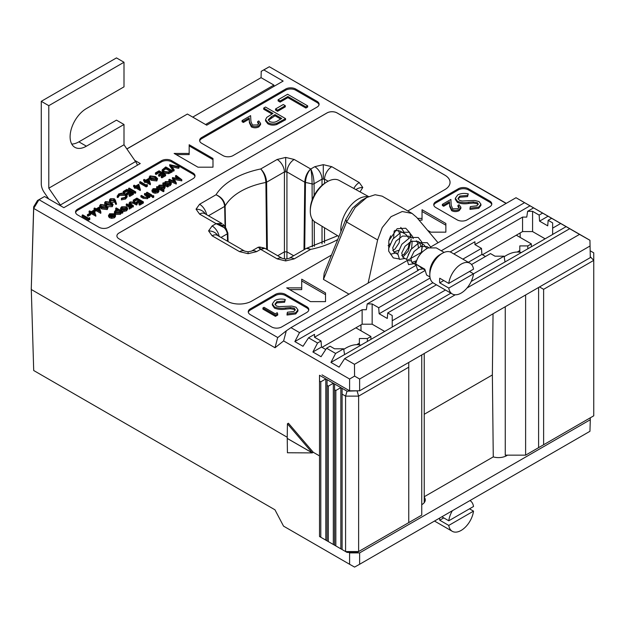<?xml version="1.0" encoding="UTF-8"?>
<svg xmlns="http://www.w3.org/2000/svg" width="625" height="625" viewBox="0 0 625 625"><rect width="100%" height="100%" fill="white"/><g stroke="black" fill="none" stroke-linecap="round" stroke-linejoin="round"><path stroke-width="0.94" d="M334.586 389.773L334.586 383.984L340.852 387.602L335.836 390.5L334.586 389.773L334.586 545.211L345.586 551.562L345.586 396.125L342.102 394.117L342.102 549.547M335.836 390.5L335.836 545.93M327.062 385.43L327.062 379.641L333.328 383.258L328.32 386.156L327.062 385.43L327.062 540.867L334.586 545.211M328.32 386.156L328.32 541.586M319.516 381.078L319.516 375.289L325.812 378.922L320.797 381.812L319.516 381.078L319.516 536.508L327.062 540.867M320.797 381.812L320.797 537.25M408.758 522.617L408.758 367.18L358.625 396.125L358.625 551.562L421.75 515.117L421.75 354.938M408.758 362.438L408.758 367.18M357.156 552.406L347.055 552.406L345.586 551.562L358.625 551.562L357.156 552.406M327.062 379.641L325.812 378.922L325.812 540.141M334.586 383.984L333.328 383.258L333.328 544.484M342.102 394.117L342.102 388.328L340.852 387.602L340.852 548.828M342.102 388.328L347.055 391.188L357.82 390.805M357.156 391.188L358.625 396.125L345.586 396.125L347.055 391.188M448.773 525.422A17.727 10.234 120 0 0 452.281 531.312A17.727 10.234 120 0 0 461.148 530.43A17.727 10.234 120 0 0 473.516 511.133L448.773 525.422L439.75 520.211A17.727 10.234 120 0 1 439.586 518.102M441.859 516.797L448.773 520.789A17.727 10.234 120 0 1 452.344 510.742M448.773 520.789L473.516 506.5A17.727 10.234 120 0 0 470.008 500.609A17.727 10.234 120 0 0 469.953 500.578L470.008 500.609M473.516 511.133L469.508 508.82M443.758 517.891L439.75 520.211M504.156 256.773A35.453 20.469 -60 0 1 521.305 252.562M517.195 252.047L519.805 250.539L519.805 252.227M527.82 248.797L527.82 245.906L519.805 245.906L519.805 250.539M527.82 245.906L531.336 243.883L531.336 246.773M516.297 235.195L531.336 243.883M413.164 238.625L412.664 236.68L409.203 232.25L400.984 232.297L392.766 239.133L388.703 248.367L388.688 251.07M390.516 254.203L396.477 252.852M412.672 236.672L409.211 232.25L400.992 232.305L392.773 239.141L388.711 248.367L388.703 251.109M421.32 252.945L422.297 244.602L421.695 241.891L418.234 237.461L410.008 237.508L401.789 244.344L397.727 253.578L399.539 259.414L404.961 258.453M418.227 237.461L410.016 237.516L401.797 244.344L397.734 253.578L399.539 259.422M408.562 264.625L406.758 258.789L410.82 249.555L419.039 242.727L427.258 242.672L430.719 247.094L427.25 242.672L419.031 242.719L410.812 249.555L406.75 258.781L408.562 264.625L413.984 263.664M444.117 252.406L436.273 247.883L428.055 247.93C421.219 251.695 417.125 257.055 415.781 263.992L417.586 269.836L423.055 268.844M424.734 269.82L415.781 263.992L417.586 269.836M403.648 231.469L404.141 233.422L403.641 231.469L400.742 227.398L403.641 231.461M414.523 263.273L416.273 261.68L414.523 263.273M421.312 252.961L422.383 245.945M415.781 264L424.797 269.203L426.609 275.047L429.938 276.969M443.758 280.547L439.75 282.859A17.727 10.234 120 0 1 439.75 278.227L448.773 283.438L473.516 269.156A17.727 10.234 120 0 0 470.008 263.258L451.211 252.406A17.727 10.234 120 0 0 442.344 253.289L439.836 254.734A14.18 8.188 120 0 0 429.812 272.102L429.812 274.992A17.727 10.234 120 0 0 433.484 283.109L452.281 293.961A17.727 10.234 120 0 0 461.148 293.086A17.727 10.234 120 0 0 473.516 273.781L448.773 288.07A17.727 10.234 120 0 0 452.281 293.961M439.836 254.734L442.344 253.289A17.727 10.234 120 0 0 429.812 274.992M439.75 282.859L448.773 288.07M470.008 263.258A17.727 10.234 120 0 0 461.148 264.141A17.727 10.234 120 0 0 448.773 283.438M473.516 273.781L469.508 271.469M426.852 248.523L423.977 244.875L417.961 241.398L411.516 241.273L405.07 246.242L401.742 253L402.82 257.219L408.328 251.023L411.188 238.883M408.828 260.688L410.758 260.82M418.406 247.578L417.828 243.32L416.32 240.766M401.734 255.609L403.992 254.297L408.18 248.031L409.383 242.367M408.805 238.102L405.93 234.453L401.703 232.016M392.711 250.398L394.969 249.086L399.156 242.82L400.234 234.758L398.273 230.344M389.102 239.828L390.742 235.805M420.523 267.383L424.734 269.867M428.422 247.781L426.992 246.609L420.547 246.484L414.094 251.445L410.766 258.211L411.844 262.43L416.586 260.75M421.18 246.258L419.398 242.57L417.961 241.398M408.156 254.914L411.641 248.5M411.648 248.492L412.156 241.047M410.727 237.219L408.938 236.188L402.492 236.063L396.047 241.031L392.719 247.789L393.797 252.008L398.531 250.328M401.344 232.148L399.914 230.984L394.82 230.422M393.602 238.07L394.18 231.031M71.75 144.07A23.039 13.305 120 0 0 78.875 141.852L86.398 146.188A23.039 13.305 120 0 1 74.875 147.336A23.039 13.305 120 0 1 71.344 128.867A23.039 13.305 120 0 1 86.398 108.562L124 86.852L124 62.25L116.477 57.906L41.273 101.328L41.273 183.852A10.633 6.141 -120 0 0 44.25 192.484L48.695 198.938M78.875 141.852L116.477 120.141L124 124.484L124 144.773L48.797 188.188L48.797 105.672L41.273 101.328M124 62.25L48.797 105.672M86.398 146.188L124 124.484M61.047 206.07A10.633 6.141 -120 0 0 60.359 205L48.797 188.188M60.359 205L135.562 161.578L124 144.773M135.562 161.578A10.633 6.141 60 0 1 137.477 165.164M217.234 235.281L217.258 235.297A10.281 5.938 120 0 0 212.117 235.805L208.586 230.883L212.117 225.961L216.078 223.68A73.992 42.719 180 0 1 216.016 223.586L199.578 214.094L196.055 209.172L199.578 204.258L216.016 194.766A73.992 42.719 180 0 1 260.719 168.961L277.156 159.469L285.68 157.43L294.203 159.469L310.641 168.961A73.992 42.719 180 0 1 310.797 168.992L314.758 166.703L323.281 164.664L331.797 166.703A10.281 5.938 120 0 0 324.531 179.148L322.023 179.148L314.078 183.734L314.125 195.484M294.203 159.469A10.281 5.938 120 0 0 286.93 171.914L284.422 171.914L266.594 182.203L267.359 249.75M285.68 259.031L289.062 258.375A10.281 5.938 60 0 1 294.203 258.883L285.68 260.922L285.68 259.031L282.297 258.375A10.281 5.938 120 0 0 277.156 258.883L260.719 249.391A73.992 42.719 180 0 1 260.562 249.359L256.602 251.648L248.078 253.688L239.555 251.648L212.117 235.805M199.578 204.258A10.281 5.938 60 0 1 206.633 214.688M248.078 253.688L248.078 251.797L244.695 251.141A10.281 5.938 120 0 0 239.555 251.648M212.117 225.961A10.281 5.938 60 0 1 219.164 236.398M388.125 245.711A15.602 9.008 120 0 0 390.016 243.859M398.859 258.891L393.312 257.914L388.727 251.203L388.852 240.719L397.164 228.703L405.727 228.25L409.625 232.516L411.055 237.414M507.445 455.148A11.5 6.641 180 0 1 493.266 456.891L492.367 374.953L424.227 414.289L492.367 374.953L493.039 313.781M89.859 219.445L88.656 220.148L82.133 216.383L82.133 215.227L82.719 214.883L88.57 218.266L89.57 217.688L89.859 219.445M90.578 214.789L88.07 216.234L87.398 215.852L87.398 214.695L89.906 213.25L90.578 213.633L90.578 214.789M95.875 215.008L91.242 212.477L90.492 212.906L89.82 212.523L90.578 212.086L89.07 211.219L89.656 210.883L91.156 211.75L94.25 209.969L95.875 216.172L91.242 213.633L90.578 214.016M89.82 212.812L89.07 212.375L89.07 211.219M108.078 207.312L107.281 209.586L101.602 208.906L99.617 206.773L100.43 204.469L106.031 205.188L108.078 207.312L107.281 208.43L101.602 207.742L99.617 205.609M116.477 203.117L115.672 203.172L114.758 200.656L110.281 201.086L109.445 199.961L110.328 198.758L114.281 198.766L115.445 200.273L116.477 204.273L115.672 204.328L114.758 201.812L111.672 202.68M109.562 201.562L109.445 199.961M147.43 186.211L146.227 186.906L139.703 183.141L139.703 181.984L140.289 181.648L146.141 185.023L147.141 184.445L147.43 186.211M150.438 183.508L150.32 184.734L145.805 182.133L145.055 182.562L144.383 182.18L144.383 181.023L145.141 180.586L143.633 179.719L144.219 179.383L145.719 180.25L148.812 178.461L150.32 183.578L145.805 180.977L145.055 181.406L144.383 181.023M144.383 181.312L143.633 180.875L143.633 179.719M165.609 175.719L161.93 177.836L161.266 177.453L161.266 176.297L164.352 174.508L162.352 173.352L162.352 174.508L159.258 176.297L158.586 175.906L158.586 174.75L161.68 172.969L159.172 171.516L159.172 172.672L156.086 174.461L155.414 174.078L155.414 172.914L159.094 170.797L165.609 174.555L165.609 175.719M163.352 175.086L162.352 174.508M160.68 173.547L159.172 172.672M172.289 170.695L172.289 171.859L168.672 173.672L163.602 173.016L162.117 171.109L162.117 169.953L165.773 166.938L172.289 170.695L168.672 172.516L163.602 171.859L162.117 169.953M122.828 211.703L122.242 212.039L121.359 211.531L120.398 213.203L115.445 213.227L114.422 211.805L115.453 210.367L118.344 209.789L115.727 208.281L116.312 207.938L122.828 211.703L122.828 212.859L122.242 213.195L121.406 212.719M120.398 213.203L120.398 214.359L121.406 213.023L121.359 211.531M120.398 214.359L115.445 214.391L114.422 212.961L114.422 211.805M116.57 209.922L115.727 209.438L115.727 208.281M131.602 206.641L130.312 206.57L129.938 207.695L129.266 207.891L129.383 206.156L126.25 204.227L126.836 203.891L131.602 206.641L131.602 207.797L130.406 207.781M130.312 207.727L129.938 208.852L129.266 209.055L129.078 207.414M129.398 207.328L126.25 205.383L126.25 204.227M137.031 202.438L136.367 202.055L139.453 200.266L136.945 198.82L133.859 200.609L133.188 200.219L136.867 198.102L143.383 201.859L139.703 203.984L139.039 203.602L142.125 201.812L140.125 200.656L137.031 202.438L137.031 204.656L136.445 205L133.031 203.133L130.211 203.742M136.445 203.836L133.031 201.977L130.633 202.273L130.086 203.625L133.352 205.625L133.352 206.781L132.773 207.117L129.062 204.312L129.062 203.148L130.055 201.938L134.758 202.188L137.031 203.5L136.445 203.836L136.445 205M143.383 201.859L143.383 203.016L139.703 205.141L139.039 204.758L139.039 203.602M141.125 202.391L140.125 201.812L137.031 203.602M138.453 200.852L136.945 199.977L133.891 201.742M133.648 201.648L133.188 200.219M149.812 196.117L149.234 196.461L148.375 195.961L147.5 197.555L143.305 197.188L140.875 195.781L141.461 195.445L144.852 197.328L147.016 197.156L147.375 195.492L144.469 193.711L145.055 193.367L149.812 196.117L149.812 197.281L149.234 197.617L148.414 197.141M147.5 197.555L147.5 198.711L148.414 197.461L148.375 195.961M147.5 198.711L143.305 198.344L140.875 196.938L140.875 195.781M147.484 196.773L144.469 194.867L144.469 193.711M151.82 196.117L151.234 196.461L146.477 193.711L146.477 192.555L147.055 192.211L151.82 194.961L151.82 196.117M153.57 196.844L153.539 197.445L152.484 197.469L152.531 195.711L153.57 195.688L153.57 196.844M155.867 189.734L153.68 190.133L152.922 190.844M152.906 191.727L152.133 191.859L151.953 190.07L152.133 190.703L153.016 188.68L157.867 188.711L158.906 189.945L158.938 191.367L157.938 192.688L155.078 193.258L152.906 192.602L152.906 191.438L157.172 188.984L153.68 188.969L152.922 190.562L152.133 190.703L152.133 191.859M168.195 185.508L168.195 186.664L167.617 187L162.852 184.25L162.852 183.094L163.438 182.758L164.258 183.234L165.297 181.586L170.258 181.586L171.258 182.977L170.211 184.445L167.32 185L168.195 185.508L167.617 185.844L162.852 183.094M171.258 182.977L171.258 184.141L170.211 185.602L168.195 186.18M194.938 176.438A7.094 4.094 0 0 0 192.93 174.125L171.625 161.82A7.094 4.094 0 0 0 161.594 161.82L77.625 210.305A7.094 4.094 0 0 0 75.617 212.617M181.797 179.688L173.672 178.203L176.25 182.883L168.867 179.625L169.453 179.281L174.766 181.633L172.43 177.562L179.625 178.836L175.547 175.766L176.133 175.422L181.797 179.688L181.797 180.844L174.422 179.5M176.336 182.836L176.25 184.047L168.867 180.781L168.867 179.625M173.875 181.234L172.43 178.719L172.43 177.562M177.562 178.445L175.547 176.922L175.547 175.766M158.078 186.805L159.117 185.156L164.078 185.156L165.078 186.547L164.023 188.016L161.094 188.547L163.938 190.188L163.938 191.344L163.352 191.68L156.664 187.82L156.664 186.664L158.062 186.797M165.078 186.547L165.078 187.703L164.023 189.172L162.922 189.602M127.57 208.367L127.57 209.43L127.57 208.148L126.539 209.656L123.945 210.242L121.602 209.648L120.57 208.188L121.609 206.805L126.531 206.797L127.57 208.148M127.57 209.305L126.539 210.812L123.945 211.406L121.602 210.805L120.57 209.352L120.57 208.188M112.422 214.812L110.227 215.211L109.477 215.93M109.461 216.812L108.688 216.945L108.508 215.156L108.688 215.789L109.57 213.758L114.414 213.797L115.461 215.031L115.484 216.453L114.484 217.773L111.633 218.336L109.461 217.688L109.461 216.523L113.719 214.062L110.227 214.055L109.477 215.648L108.688 215.789L108.688 216.945M179.062 166.789L178.438 167.148L171.125 165.438L174.086 169.664L173.461 170.023L169.703 164.664L179.062 166.789L179.062 167.945L178.438 168.312L172.102 166.828M174.086 169.664L174.086 170.82L173.461 171.18L169.703 165.828L169.703 164.664M157.625 178.711L156.828 180.977L151.148 180.297L149.164 178.164L149.977 175.867L155.578 176.578L157.625 178.711L156.828 179.82L151.148 179.141L149.164 177.008M140.406 189.297L140.289 190.523L135.781 187.922L135.023 188.352L134.359 187.969L134.359 186.812L135.109 186.375L133.609 185.508L134.188 185.172L135.695 186.039L138.789 184.25L140.289 189.367L135.781 186.766L135.023 187.195L134.359 186.812M134.359 187.102L133.609 186.664L133.609 185.508M135.695 192.984L135.109 193.32L128.594 189.562L128.594 188.398L129.18 188.062L135.695 191.828L135.695 192.984M130.18 191.922L127.086 193.711L126.422 193.32L129.508 191.539L127.008 190.094L123.914 191.875L123.242 191.492L126.922 189.367L133.438 193.133L133.438 194.289L129.766 196.414L129.094 196.023L129.094 194.867L132.188 193.078L130.18 191.922L130.18 193.078L127.086 194.867L126.633 194.602M131.18 193.664L130.18 193.078M128.508 192.117L127.008 191.25L123.914 193.031L123.242 192.648L123.242 191.492M125.078 194.188L119.398 194.289L118.156 196.258L117.258 196.328L118.727 193.906L122.555 193.008L125.703 193.875L127.117 195.805L127.117 196.961L125.586 199.016L121.383 199.867L121.5 198.188L124.953 197.445L126.219 195.727L125.078 194.188L125.078 195.344L119.398 195.445L118.156 197.414L117.258 197.492L117.211 195.922L117.258 197.492M126.086 196.32L125.078 195.344M113.086 204.422L112.289 205.531L106.617 204.852L104.625 202.719L105.438 201.578L111.047 202.297L113.086 204.422L112.289 206.688L107.836 206.625M104.875 204.594L104.625 202.719M100.891 212.117L100.766 213.344L96.258 210.734L95.508 211.172L94.836 210.789L94.836 209.625L95.586 209.195L94.086 208.328L94.672 207.984L96.172 208.859L99.266 207.07L100.891 212.117L96.258 209.578L95.508 210.016L94.836 209.625M94.836 209.914L94.086 209.484L94.086 208.328M258.766 123.875L257.672 122.742L257.672 121.578L258.797 120.93L260.586 123.391L258.891 125.703L258.891 126.859C256.406 128.102 253.898 128.109 251.375 126.898L249.414 122.836L249.203 119.094L243.375 122.461L242.086 121.719L242.086 120.562L250.602 115.641L250.93 121.445L252.398 125.031L257.664 124.93L258.898 123.281L257.672 121.578M260.586 123.391L260.586 124.555L258.891 126.859M285.562 118.617L285.562 119.773L276.758 124.508C273.5 125.5 270.523 125.258 267.844 123.797L265.547 120.852L265.547 119.695L266.758 117.391L272.969 113.422L263.711 108.078L265.508 107.039L285.562 118.617L276.758 123.352C273.5 124.344 270.523 124.102 267.844 122.633L265.547 119.695M271.961 114L263.711 109.234L263.711 108.078M319.016 104.805A7.094 4.094 0 0 0 317.016 102.484L295.703 90.188A7.094 4.094 0 0 0 285.68 90.188L201.703 138.664A7.094 4.094 0 0 0 199.695 140.984M307.672 107.008L305.875 108.047L287.875 97.656L280.164 102.109L278.109 100.922L278.109 99.766L287.617 94.273L307.672 105.852L307.672 107.008M285.305 106.859L277.594 111.312L275.539 110.125L275.539 108.969L283.25 104.516L285.305 105.703L285.305 106.859M293.656 255.719L286.93 251.844L284.422 251.844L277.703 255.719L284.422 251.844L286.93 251.844L293.656 255.719M313.281 452.297L319.516 455.898L313.281 452.297L288.43 423.227L287.43 423.789L287.211 438.383L312.281 452.852L313.281 452.297L312.281 452.898L287.43 452.766L287.242 438.406M275.031 347.75L277.641 337.688L286.305 330.805L283.617 340.93L275.031 347.75L33.703 208.422L31.25 289.469L287.227 437.258L31.25 289.469L33.664 206.828L37.484 200.5L44.531 196.531L39.023 199.711L277.789 337.562M322.023 374.883L349.602 390.805L349.602 379.023L354.57 376.102L354.477 364.32L344.641 358.641L455.242 294.789M283.617 340.93L349.602 379.023M343.641 348.805L335.617 353.438L326.594 348.227L330.078 346.211L334.562 348.805L343.641 348.805L344.586 354.594L392.211 327.094L392.211 315.516L387.727 312.93L387.289 318.461L379.141 313.758L378.703 307.719L372.156 303.938L367.203 303.938L366.328 309.727L362.133 309.727L314.508 337.227L321.047 341L321.492 347.047L325.758 349.508M321.047 341L317.57 343.016L308.547 337.805L314.508 334.359L314.508 337.227M384.695 331.438L372.156 324.203L362.133 324.203L322.023 347.352M362.133 324.203L362.133 309.727M372.156 324.203L372.156 303.938M506.109 203.437L269.344 66.742L506.281 203.336M354.57 376.102L359.625 379.023L359.625 390.805L590.297 257.625L589.945 240.258L516.008 197.719L430.359 247.164M589.945 240.258L590.297 257.625M427.57 230.281L430.813 232.156L445.859 232.156L445.859 223.477L422.039 209.727L422.039 218.406L417.57 218.406M325.531 301.625L325.531 292.938L301.719 279.188L301.719 287.875L286.68 287.875L310.492 301.625L325.531 301.625L325.531 294.68L301.719 280.93M489.719 206.828A7.094 4.094 0 0 0 491.797 203.938A7.094 4.094 0 0 0 489.719 201.039L468.414 188.742A7.094 4.094 0 0 0 458.391 188.742L435.828 201.766A7.094 4.094 0 0 0 433.75 204.656A7.094 4.094 0 0 0 435.828 207.555L457.133 219.852A7.094 4.094 0 0 0 467.164 219.852L489.719 206.828M306.734 312.477A7.094 4.094 0 0 0 308.812 309.586A7.094 4.094 0 0 0 306.734 306.688L285.43 294.391A7.094 4.094 0 0 0 275.398 294.391L250.336 308.859A7.094 4.094 0 0 0 248.258 311.75A7.094 4.094 0 0 0 250.336 314.648L271.641 326.953A7.094 4.094 0 0 0 281.664 326.953L306.734 312.477M407.828 210.984L444.852 189.609A17.727 10.234 0 0 0 450.047 182.375A17.727 10.234 0 0 0 444.852 175.133L337.062 112.906A7.094 4.094 0 0 0 327.039 112.906L118.984 233.023A7.094 4.094 0 0 0 116.906 235.922A7.094 4.094 0 0 0 118.984 238.812L226.773 301.047A17.727 10.234 0 0 0 251.836 301.047L331.477 255.062M212.984 167.18L212.984 158.492L189.172 144.742L189.172 153.43L174.133 153.43L197.945 167.18L212.984 167.18L212.984 159.648L189.172 145.898M285.68 90.188L285.68 89.023L201.703 137.508A7.094 4.094 180 0 0 199.625 140.406A7.094 4.094 180 0 0 201.703 143.297L223.008 155.602A7.094 4.094 180 0 0 233.039 155.602L317.016 107.117A7.094 4.094 180 0 0 319.086 104.219A7.094 4.094 180 0 0 317.016 101.328L295.703 89.023L295.703 90.188M285.68 89.023A7.094 4.094 180 0 1 295.703 89.023M192.93 174.125L192.93 172.969L171.625 160.664L171.625 161.82M192.93 172.969A7.094 4.094 180 0 1 195.008 175.859A7.094 4.094 180 0 1 192.93 178.758L108.953 227.234A7.094 4.094 180 0 1 98.93 227.234L77.625 214.938A7.094 4.094 180 0 1 75.547 212.039A7.094 4.094 180 0 1 77.625 209.148L77.625 210.305M161.594 161.82L161.594 160.664L77.625 209.148M161.594 160.664A7.094 4.094 180 0 1 171.625 160.664M273.898 86.406L273.898 85.07L261.07 77.664L261.219 71.328L269.344 66.742L263.836 69.922L283.141 81.07L206.719 125.188L187.406 114.039L126.891 148.984M134.719 160.359L140.266 163.555L63.836 207.68L44.531 196.531M348.977 294.156L323.469 279.422L324.195 273.164L345.859 219.344L352.57 208.102L361.602 200.328M261.07 77.664L192.742 117.117M126.844 148.906L187.406 114.039M261.219 71.328L263.836 69.922M273.898 85.07L205.562 124.523M39.023 199.711L37.484 200.5M482.453 254.734L522.562 231.578L522.562 217.102L474.93 244.602L474.93 241.742L453.836 253.922M424.703 270.742L367.203 303.938M474.93 244.602L481.477 248.383L462.859 259.133M430.125 278.031L378.703 307.719M354.477 364.32L579.523 234.391L533.594 207.875L527.633 211.312L526.75 217.102L522.562 217.102M542.617 213.086L539.133 215.094L532.586 211.312L527.633 211.312M551.641 218.297L548.156 220.305L547.719 225.844L539.57 221.141L539.133 215.094M560.664 223.508L552.641 228.141L552.641 222.891L548.156 220.305M473.516 273.82L504.07 256.18L494.984 256.18L490.5 253.594L471.547 264.531M436.43 284.812L387.727 312.93M445.453 290.023L392.211 320.758M569.688 228.719L467.047 287.977M438.047 242.734L416.695 217.359L412.07 213.438L402.227 211.516L391.062 216.664L382.227 227.586L377.617 239.922L368.117 283.102M420.977 252.586L290.961 327.648L286.305 330.805M422.578 251.664L421.531 252.266M533.594 207.875L524.562 202.664L441.266 250.758M415.68 265.531L299.523 332.594L290.961 327.648M524.562 202.664L516.008 197.719M589.945 246.047L359.625 379.023M579.523 234.391L589.859 240.258M312.344 246.859L312.234 219.148M312.156 199.938L312.086 183.945A63.719 36.789 0 0 0 305.469 182.453L304.719 249.336M189.172 153.43L189.172 154.586L176.133 154.586M450.047 182.383A17.727 10.234 0 0 0 444.852 175.164L337.062 112.938A7.094 4.094 0 0 0 327.039 112.938L118.984 233.055A7.094 4.094 0 0 0 116.906 235.938M308.742 310.164A7.094 4.094 0 0 0 306.734 307.844L285.43 295.547A7.094 4.094 0 0 0 275.398 295.547L250.336 310.016A7.094 4.094 0 0 0 248.328 312.336M277.773 315.016L275.453 316.352L262.922 309.117L262.922 307.961L264.047 307.312L275.289 313.805L277.219 312.695L277.773 315.016M295.148 310.258L294.289 309.453L290.375 308.719L285.688 309.117C281.578 309.789 277.844 309.453 274.492 308.109L272.344 305.055L272.344 303.898L274.789 300.516C277.883 299 281.375 298.672 285.273 299.523L284.594 302.242L276.852 302.859L275.125 304.664M285.273 299.523L284.594 301.086L276.852 301.703L275.016 304.102L276.32 305.93L279.008 306.648L291.836 306.086L296.008 307.203L297.938 309.852L297.938 311.008L295.742 313.914L287.008 315.039L287.398 312.234L293.891 311.453L295.281 309.656L294.289 308.289L294.289 309.453M491.727 204.516A7.094 4.094 0 0 0 489.719 202.195L468.414 189.898A7.094 4.094 0 0 0 458.391 189.898L435.828 202.922A7.094 4.094 0 0 0 433.82 205.234M459.047 207.664L457.961 206.531L457.961 205.375L459.086 204.727L460.875 207.188L459.172 209.5L459.172 210.656C456.687 211.891 454.188 211.906 451.664 210.688L449.703 206.633L449.492 202.891L443.656 206.258L442.375 205.516L442.375 204.352L450.891 199.438L451.211 205.242L452.688 208.828L457.945 208.719L459.188 207.07L457.961 205.375M460.875 207.188L460.875 208.344L459.172 210.656M468.258 193.875L467.578 195.438L459.836 196.055L458.008 198.453L459.305 200.281L461.992 201.008L474.82 200.438L478.992 201.555L480.93 204.203L478.734 207.109L469.992 208.234L470.391 206.586L476.875 205.805L478.266 204.008L477.281 202.641L473.367 201.914L468.672 202.312C464.562 202.984 460.828 202.648 457.477 201.305L455.336 198.25L457.781 194.867C460.867 193.359 464.359 193.023 468.258 193.875L467.578 196.602L459.836 197.211L458.117 199.016M480.93 204.203L480.93 205.359L478.734 208.266L469.992 209.391L469.992 208.234M478.133 204.617L477.281 203.805L473.367 203.07L468.672 203.477C464.562 204.141 460.828 203.805 457.477 202.461L455.336 199.406L455.336 198.25M301.719 287.875L301.719 289.609L289.688 289.609M445.859 232.156L445.859 225.211L422.039 211.461M422.039 218.406L422.039 220.148L419.039 220.148M299.523 332.594L294.859 341.578L303.008 346.281L308.547 337.805M335.617 353.438L330.953 362.422L339.102 367.125L344.641 358.641M317.57 343.016L312.906 352L321.055 356.703L326.594 348.227M359.625 390.805L349.602 390.805M38.93 199.766L33.703 208.422L33.664 206.828M504.07 256.18L505.016 261.969L552.641 234.469L552.641 228.141M481.477 248.383L481.914 254.422L485.492 256.484M522.562 231.578L532.586 231.578L532.586 211.312M532.586 231.578L545.117 238.812M382.125 196.156L375.117 194.742L366.805 197.461L355.18 207.461L346.578 222L323.469 279.422M312.281 452.852L287.43 423.789M566.203 226.602L552.641 234.43M504.945 261.969L471.195 281.453M450.906 293.164L392.211 327.055M344.516 354.594L330.953 362.422M548.156 216.18L539.57 221.141M481.914 254.422L468.313 262.281M432.898 282.727L379.141 313.758M321.492 347.047L312.906 352M530.109 205.766L450.148 251.93M418.516 270.188L294.859 341.578M227.695 232.672A1.773 1.016 178.5 0 1 227.852 233.07L226.148 228.578L216.078 223.68C222.477 225.039 226.227 228.422 227.336 233.82L221.016 237.461M248.078 251.797L251.461 251.141A10.281 5.938 60 0 1 256.602 251.648M199.578 214.094A10.281 5.938 -60 0 1 204.719 213.586L222.133 223.641L216.016 223.586L224.328 225.844L223.172 224.445M251.461 251.141L258.203 247.242L260.562 249.359L259.703 247.023L263.836 247.93L260.719 249.391L264.883 248.32L282.297 258.375M264.289 248.086L264.883 248.32M266.641 249.336L265.891 182.453A1.773 1 179.3 0 0 266.594 182.203C266.195 176.797 264.234 172.383 260.719 168.961C263.828 172.531 265.555 177.031 265.891 182.453A63.719 36.789 0 0 0 225.109 206C224.461 200.758 221.43 197.008 216.016 194.766C221.172 197.242 224.062 201.125 224.68 206.406L208.484 215.758M289.062 258.375L306.477 248.32L310.641 249.391L294.203 258.883M307.07 248.086L310.641 249.391A73.992 42.719 180 0 0 337.727 239.539M277.156 159.469A10.281 5.938 60 0 1 284.422 171.914L284.422 258.961M303.992 249.75L304.766 182.203A1.773 1 -179.3 0 0 305.469 182.453C305.805 177.031 307.523 172.531 310.641 168.961C307.117 172.383 305.164 176.797 304.766 182.203L286.93 171.914L286.93 258.961M310.797 168.992C311.625 173.062 312.055 178.055 312.086 183.945A1.773 0.992 179.7 0 0 314.078 183.734C313.82 177.852 312.727 172.938 310.797 168.992M314.758 166.703A10.281 5.938 60 0 1 322.023 179.148L322.023 185.336M331.797 166.703L359.242 182.547A10.281 5.938 120 0 0 353.828 188.469M520.18 237.438L520.141 232.977M361.016 330.789L360.969 324.875M457.477 201.305L457.477 202.461M468.672 202.312L468.672 203.477M473.367 201.914L473.367 203.07M477.281 202.641L477.281 203.805M478.734 207.109L478.734 208.266M459.836 196.055L459.836 197.211M467.578 195.438L467.578 196.602M294.289 308.289L290.375 307.562L285.688 307.961C281.578 308.633 277.844 308.297 274.492 306.953L274.492 308.109M274.492 306.953L272.344 303.898M285.688 307.961L285.688 309.117M290.375 307.562L290.375 308.719M297.938 309.852L295.742 312.758L295.742 313.914M295.742 312.758L287.008 313.883M276.852 301.703L276.852 302.859M284.594 301.086L284.594 302.242M459.172 209.5C456.687 210.734 454.188 210.742 451.664 209.531L449.703 205.477L449.492 201.727L443.656 205.094L443.656 206.258M443.656 205.094L442.375 204.352M449.492 201.727L449.492 202.891M451.664 209.531L451.664 210.688M277.773 313.859L275.453 315.195L275.453 316.352M275.453 315.195L262.922 307.961M307.672 105.852L305.875 106.891L287.875 96.5L280.164 100.953L280.164 102.109M280.164 100.953L278.109 99.766M287.875 96.5L287.875 97.656M305.875 106.891L305.875 108.047M285.305 105.703L277.594 110.156L277.594 111.312M277.594 110.156L275.539 108.969M281.703 118.469L275.023 114.609L271.469 116.609L268.289 119.703L269.633 121.594C272.766 122.75 275.57 122.414 278.039 120.586L281.703 118.469M267.844 122.633L267.844 123.797M276.758 123.352L276.758 124.508M280.703 119.047L275.023 115.766L268.398 120.312M275.023 114.609L275.023 115.766M271.469 116.609L271.469 117.766M258.891 125.703C256.406 126.937 253.898 126.953 251.375 125.742L249.414 121.68L249.203 117.938L243.375 121.305L243.375 122.461M243.375 121.305L242.086 120.562M249.203 117.938L249.203 119.094M251.375 125.742L251.375 126.898M176.25 182.883L176.25 184.047M181.711 179.734L181.711 180.891M169.617 184.109L170.43 183L169.664 181.914L165.859 181.938L165.023 183.07L165.805 184.125L169.617 184.109M167.617 185.844L167.617 187M170.211 184.445L170.211 185.602M170.234 183.578L169.664 183.078L165.859 183.094L165.227 183.648M169.664 181.914L169.664 183.078M165.859 181.938L165.859 183.094M163.938 190.188L163.352 190.523L156.664 186.664M163.43 187.68L164.25 186.57L163.484 185.484L159.68 185.508L158.836 186.641L159.625 187.695L163.43 187.68M163.352 190.523L163.352 191.68M164.023 188.016L164.023 189.172M164.055 187.141L163.484 186.648L159.68 186.664L159.047 187.219M163.484 185.484L163.484 186.648M159.68 185.508L159.68 186.664M152.82 190.062L152.922 191.43M158.906 189.945L157.938 191.531L155.078 192.094L152.906 191.438M158.102 190.242L157.695 189.352L154.078 191.438L157.32 191.211L158.102 190.148M153.68 188.969L153.68 190.133M155.078 192.094L155.078 193.258M157.938 191.531L157.938 192.688M157.695 189.352L157.695 190.516L155.672 191.68M158.102 191.398L157.695 190.516M153.57 195.688L153.539 196.289L152.484 196.312L152.531 195.711M151.82 194.961L151.234 195.297L151.234 196.461M151.234 195.297L146.477 192.555M147.695 196.18L147.375 195.492L147.375 196.648M149.234 196.461L149.234 197.617M133.859 200.609L133.859 201.727M136.945 198.82L136.945 199.977M136.367 202.055L136.367 203.117M140.125 200.656L140.125 201.812M139.703 203.984L139.703 205.141M133.352 205.625L132.773 205.961L130.453 204.625L130.453 205.781M130.453 204.625L129.062 203.148M132.773 205.961L132.773 207.117M130.633 202.273L130.633 203.437M129.914 203.18L130.086 203.625M133.031 201.977L133.031 203.133M129.461 207.289L129.383 206.156L129.383 207.312M129.266 207.891L129.266 209.055M129.938 207.695L129.938 208.852M130.312 206.57L130.406 208.148M131.016 206.977L131.016 208.133M125.961 209.312L126.734 208.234L125.945 207.133L122.203 207.141L121.398 208.219L122.18 209.305L125.961 209.312M126.539 209.656L126.539 210.812M121.602 209.648L121.602 210.805M123.945 210.242L123.945 211.406M126.547 208.812L125.945 208.289L122.203 208.305L121.602 208.805M125.945 207.133L125.945 208.289M122.203 207.141L122.203 208.305M119.82 212.859L120.648 211.742L119.852 210.656L116.055 210.695L115.258 211.797L116.023 212.891L119.82 212.859M115.445 213.227L115.445 214.391M122.242 212.039L122.242 213.195M120.453 212.32L119.852 211.82L116.055 211.852L115.453 212.375M119.852 210.656L119.852 211.82M116.055 210.695L116.055 211.852M109.375 215.148L109.477 216.516M115.461 215.031L114.484 216.617L111.633 217.18L109.461 216.523M114.648 215.328L114.242 214.438L110.625 216.523L113.867 216.297L114.656 215.234M110.227 214.055L110.227 215.211M111.633 217.18L111.633 218.336M114.484 216.617L114.484 217.773M114.242 214.438L114.242 215.594L112.227 216.766M114.648 216.484L114.242 215.594M173.461 170.023L173.461 171.18M178.438 167.148L178.438 168.312M165.859 167.656L163.414 169.266L163.062 170.086L164.188 171.516L168.398 171.969L171.039 170.648L165.859 167.656L165.859 168.82L163.227 170.664M163.602 171.859L163.602 173.016M168.672 172.516L168.672 173.672M170.031 171.227L165.859 168.82M163.414 169.266L163.414 170.422M159.172 171.516L156.086 173.305L156.086 174.461M156.086 173.305L155.414 172.914M162.352 173.352L159.258 175.133L159.258 176.297M159.258 175.133L158.586 174.75M165.609 174.555L161.93 176.68L161.93 177.836M161.93 176.68L161.266 176.297M155 176.922L150.625 176.258L150.344 177.711L151.734 178.805L156.141 179.445L156.703 178.633L155 176.922L155 178.078L150.305 177.664M150.062 177.062L150.344 177.711M151.148 179.141L151.148 180.297M156.828 179.82L156.828 180.977M156.469 179.188L155 178.078M150.625 176.258L150.625 177.422M148.336 179.516L146.391 180.633L149.219 182.273L148.336 179.516L148.336 180.672L147.391 181.211M145.055 181.406L145.055 182.562M145.805 180.977L145.805 182.133M150.32 183.578L150.32 184.734M148.766 182.008L148.336 180.672M147.43 185.055L146.227 185.75L146.227 186.906M146.227 185.75L139.703 181.984M138.305 185.305L136.367 186.422L139.195 188.055L138.305 185.305L138.305 186.461L137.367 187M135.023 187.195L135.023 188.352M135.781 186.766L135.781 187.922M140.289 189.367L140.289 190.523M138.734 187.797L138.305 186.461M135.695 191.828L135.109 192.164L135.109 193.32M135.109 192.164L128.594 188.398M123.914 191.875L123.914 193.031M127.008 190.094L127.008 191.25M126.422 193.32L126.422 194.391M127.086 193.711L127.086 194.867M133.438 193.133L129.766 195.25L129.766 196.414M129.766 195.25L129.094 194.867M127.117 195.805L125.586 197.859L125.586 199.016M125.586 197.859L121.383 198.711M118.148 196.008L118.156 197.414M119.398 194.289L119.398 195.445M113.602 200.625L114.211 199.828L113.672 199.086L110.961 199.156L110.336 200.023L110.836 200.727L113.602 200.625M110.281 201.086L110.281 201.883M114.148 201.086L114.148 202.242M114.758 200.656L114.758 201.812M115.672 203.172L115.672 204.328M113.914 200.406L110.617 200.57M113.672 199.086L113.672 200.242M110.961 199.156L110.961 200.32M110.461 202.633L106.094 201.977L105.812 203.43L107.203 204.516L111.602 205.156L112.172 204.344L110.461 202.633L110.461 203.789L105.773 203.375M105.523 202.781L105.812 203.43M106.617 204.852L106.617 205.547M112.289 205.531L112.289 206.688M111.938 204.898L110.461 203.789M106.094 201.977L106.094 203.133M105.445 205.531L101.078 204.867L100.797 206.32L102.188 207.406L106.594 208.055L107.156 207.242L105.445 205.531L105.445 206.688L100.758 206.273M100.516 205.672L100.797 206.32M101.602 207.742L101.602 208.906M107.281 208.43L107.281 209.586M106.922 207.797L105.445 206.688M101.078 204.867L101.078 206.023M98.781 208.117L96.844 209.242L99.672 210.875L98.781 208.117L98.781 209.281L97.844 209.82M95.508 210.016L95.508 211.172M96.258 209.578L96.258 210.734M100.766 212.188L100.766 213.344M99.211 210.609L98.781 209.281M93.773 211.016L91.828 212.133L94.656 213.773L93.773 211.016L93.773 212.172L92.828 212.719M89.82 212.523L89.82 213.297M90.492 212.906L90.492 213.586M91.242 212.477L91.242 213.633M95.758 215.078L95.758 216.234M94.203 213.508L93.773 212.172M90.578 213.633L88.07 215.078L88.07 216.234M88.07 215.078L87.398 214.695M89.859 218.289L88.656 218.984L88.656 220.148M88.656 218.984L82.133 215.227M343.727 349.398A35.453 20.469 -60 0 1 360.875 345.188M424.227 497.133A11.5 6.641 180 0 1 425.273 499.852A11.5 6.641 180 0 1 421.75 504.68M31.25 288.023L33.703 370.516L274.953 509.797L283.539 526.133L349.594 564.273L349.594 552.898L348.758 552.406M424.227 496.75L493.266 456.891M359.625 564.273L589.945 431.297L590.297 419.719L359.625 552.898L359.625 564.273L354.57 567.094L349.594 564.273M590.297 419.719L590.297 417.805M349.594 552.898L359.625 552.898M287.211 438.422L312.281 452.898M356.766 344.664L359.375 343.156L359.375 344.844M367.398 341.422L367.398 338.531L359.375 338.531L359.375 343.156M367.398 338.531L370.906 336.5L370.906 339.398M355.867 327.82L370.906 336.5M505.258 306.727L505.258 455.148L525.617 455.148L593.75 415.812L593.75 260.375L543.617 289.32L543.617 444.758M525.617 294.969L525.617 455.148M538.602 287.477L538.602 447.648M543.617 289.32L539.508 286.953M590.266 250.836L593.75 252.852L593.75 260.375L590.297 256.734M310.297 210.43L310.352 208.727A21.844 12.609 -60 0 1 325.227 182.961L326.672 182.062A24.047 13.883 120 0 0 310.297 210.43A24.047 13.883 120 0 0 315.117 222.07L338.945 236.516M368.578 196.57L339.164 180.422A24.047 13.883 120 0 0 327.289 181.695A24.047 13.883 120 0 0 326.672 182.062M368.102 196.797A24.812 14.328 120 0 0 358.375 199.016A24.812 14.328 120 0 0 340.93 231.578M359.242 182.547L362.773 187.469L360.031 191.883M362.773 187.469A10.281 8.391 180 0 0 355.906 189.617M323.281 164.664L323.281 178.789M285.68 157.43L285.68 171.547M285.68 260.922L277.156 258.883M196.055 209.172A10.281 8.391 -0 0 1 205.312 213.93M208.586 230.883A10.281 8.391 0 0 1 217.844 235.633M227.523 241.219L227.336 233.82A1.773 1.016 178.5 0 0 227.852 233.07L228.07 241.539M328.141 181.227L324.531 179.148L324.531 183.406M324.531 227.773L324.531 242.922M322.023 243.898L322.023 226.258M314.242 221.461L314.359 246.336M225.062 227.047L224.68 206.406A1.773 1.008 178.9 0 0 225.109 206L225.516 227.711M201.703 137.508L201.703 138.664M317.016 102.484L317.016 101.328M306.734 307.844L306.734 306.688M250.336 310.016L250.336 308.859M275.398 295.547L275.398 294.391M285.43 295.547L285.43 294.391M489.719 202.195L489.719 201.039M435.828 202.922L435.828 201.766M458.391 189.898L458.391 188.742M468.414 189.898L468.414 188.742M377.617 239.922L346.578 222L345.859 219.344M449.703 205.477L449.703 206.633M281.633 120.891L281.633 122.047M249.414 121.68L249.414 122.836M146.188 194.703L146.188 195.859M143.305 197.188L143.305 198.344M134.234 202.562L134.234 203.719M127.852 205.148L127.852 206.305M170.977 171.461L170.977 172.617M165.109 168.094L165.109 169.25M424.227 502.656L424.227 353.508M434.5 521.047L452.281 531.312M428.773 247.641L426.992 246.609M415.711 264.656L411.844 262.43M406.687 259.445L402.82 257.219M397.664 254.242L393.797 252.008M401.703 232.008L399.914 230.984M412.07 213.438L382.125 196.148M361.602 200.336L366.055 197.891M217.258 235.297L244.695 251.141M226.148 228.578L224.328 225.844M258.203 247.242L259.703 247.023M306.477 248.32L337.68 235.75M153.773 197.117L153.773 195.961M152.297 197.195L152.297 196.039"/></g></svg>
